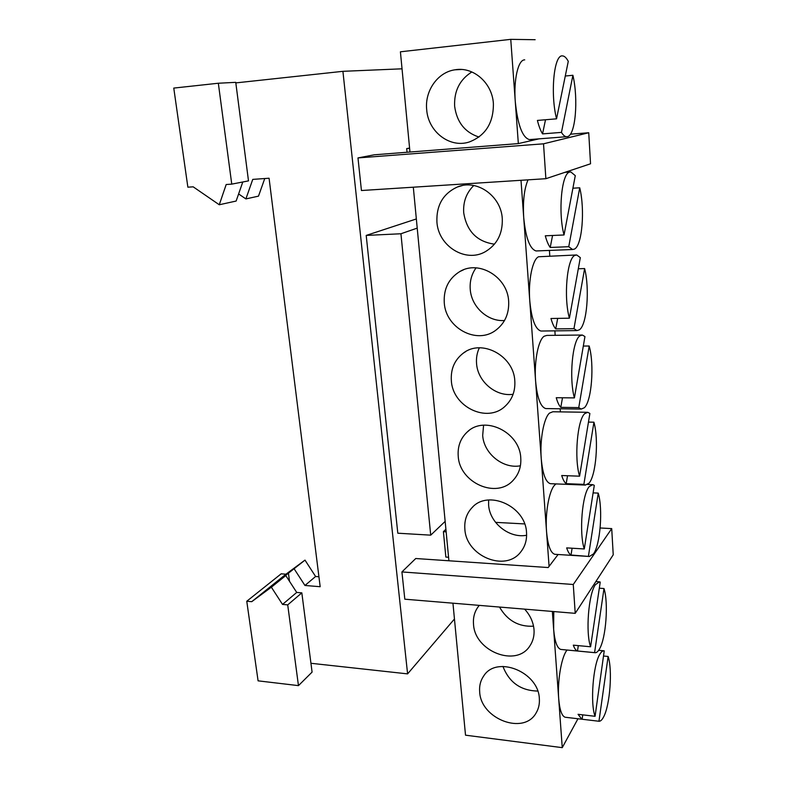 <?xml version="1.0" encoding="UTF-8"?>
<svg xmlns="http://www.w3.org/2000/svg" width="787" height="787" viewBox="0 0 787 787"><rect width="100%" height="100%" fill="white"/><g stroke="black" fill="none" stroke-linecap="round" stroke-linejoin="round"><path stroke-width="1.18" d="M595.08 716.298L604.229 650.839C602.773 650.544 601.278 651.734 599.753 654.391C593.083 664.926 590.093 703.529 595.08 716.298L578.061 714.311L581.829 719.21L565.676 717.301M567.004 650.032L566.227 651.174C561.072 658.945 557.353 681.995 558.701 698.748C559.665 709.953 561.82 716.111 565.164 717.242M581.829 719.21L598.956 721.256C600.52 721.364 602.094 719.889 603.659 716.829C610.063 704.985 612.611 669.589 608.125 656.466L603.708 656.043M590.594 646.776L600.225 582.085L599.517 581.829L595.395 584.652C588.528 593.978 585.459 632.718 590.594 646.776L573.32 645.163C574.51 648.557 575.897 650.505 577.491 650.997L578.317 645.625M553.773 611.558L553.645 629.226C554.717 641.484 557.107 648.222 560.816 649.432L561.387 649.491M594.588 652.63L594.785 652.679C596.339 652.974 597.884 651.784 599.419 649.108C606.01 638.365 608.626 602.852 604.003 588.538L594.588 652.63L577.491 650.997M584.288 548.962L594.293 485.363L592.818 484.664L589.266 486.582C582.124 494.128 578.927 533.035 584.288 548.962L566.67 547.89C567.899 551.697 569.345 554.078 571.008 555.022L572.11 548.224M556.016 483.916L554.579 485.195C549.06 490.901 545.076 513.281 546.532 531.441C547.782 545.332 550.536 552.946 554.796 554.294L555.445 554.333M571.008 555.022L589.374 556.488L593.477 553.92C600.324 544.801 603.029 509.15 598.228 493.105L593.113 492.888M579.596 476.184L589.876 413.47L587.781 412.299L584.711 413.647C577.353 419.815 574.067 458.811 579.596 476.184L561.711 475.525C562.99 479.657 564.476 482.372 566.187 483.671L567.525 475.742M587.112 412.29L552.848 411.768L549.513 413.096C543.837 417.858 539.734 439.903 541.249 458.683C542.646 473.902 545.686 482.244 550.379 483.69L551.087 483.72M566.187 483.671L583.875 484.369L585.41 485.077L589.05 483.159C596.093 475.309 598.877 439.559 593.929 422.196L588.469 422.098M574.412 397.897L584.948 336.58L582.35 335.026L579.852 335.872C572.375 340.466 568.922 378.675 574.412 397.897L556.252 397.71C557.53 402.305 559.045 405.521 560.797 407.351L562.489 397.769M581.642 335.036L546.837 335.41L544.122 336.246C538.269 339.954 534.048 361.627 535.603 381.095C537.177 397.838 540.561 406.997 545.735 408.571L546.493 408.581M560.797 407.351L578.76 407.597L581.229 409.073L584.338 407.755C591.696 401.213 594.48 364.627 589.188 346.014L583.315 346.054M569.404 318.194L580.314 257.615L576.694 254.958L574.825 255.401C566.994 258.411 563.512 297.565 569.404 318.194L550.969 318.499C552.326 323.349 553.91 326.821 555.73 328.907L557.678 318.391M575.946 254.988L538.544 256.769C532.504 259.356 528.146 280.615 529.769 300.791C531.55 319.237 535.288 329.31 540.974 331.032L541.781 331.022M573.959 328.671L576.96 330.589L579.468 329.773C586.945 324.795 589.876 288.918 584.623 268.564L573.959 328.671L555.73 328.907M564.033 234.969L575.287 175.639L570.801 171.94L569.611 172.097C561.544 173.356 557.953 212.559 564.033 234.969L545.302 235.805C546.709 241.058 548.352 244.944 550.221 247.462L552.563 235.48M528.028 179.839C524.211 188.782 522.775 201.383 523.719 217.635C525.736 237.969 529.867 249.076 536.095 250.955L536.941 250.925M550.221 247.462L568.745 246.705L572.572 249.509L574.431 249.095C582.134 245.721 585.144 209.785 579.724 187.798L572.906 188.211M556.547 118.827L568.273 61.347C566.414 57.835 564.495 56.015 562.528 55.897L562.351 55.897C553.92 54.598 550.182 93.83 556.547 118.827L537.413 120.431C538.879 126.254 540.59 130.74 542.548 133.888L545.509 119.752M524.722 59.861C518.22 59.497 513.527 79.595 515.278 101.612C517.669 124.779 522.361 137.45 529.346 139.604L530.231 139.535M561.465 132.383C563.138 135.157 564.82 136.594 566.512 136.712L567.397 136.623C575.445 135.571 578.563 99.595 572.906 75.277L561.465 132.383L542.548 133.888M502.932 666.422C509.179 682.467 520.778 690.681 537.718 691.055M479.677 691.901C480.709 719.013 523.955 735.56 536.163 712.865C538.652 708.684 539.715 703.942 539.341 698.649C538.583 671.803 496.548 655.089 483.72 675.944C480.523 680.539 479.175 685.851 479.677 691.901M499.519 607.052C507.369 620.618 518.712 626.993 533.547 626.186M479.313 605.38L478.604 606.206C474.659 611.292 472.957 617.283 473.518 624.199C474.6 651.41 516.557 667.868 529.995 645.724C533.084 641.051 534.432 635.689 534.019 629.63C533.33 622.104 530.202 615.277 524.634 609.138M488.638 499.981L488.619 505.087C489.662 522.971 509.297 538.682 526.611 535.258M464.861 529.071C466.012 556.153 505.628 572.641 520.886 551.756C525.116 546.355 526.995 539.961 526.523 532.563C525.677 506.051 487.822 489.229 471.954 507.753C466.583 513.547 464.222 520.65 464.861 529.071M483.582 425.196L482.687 435.418C483.759 453.548 503.021 469.16 520.414 465.786M458.221 456.096C459.441 482.854 496.774 499.45 513.419 480.021C518.84 474.04 521.289 466.721 520.768 458.044C519.873 432.014 484.576 415.044 467.399 431.856C460.582 438.162 457.522 446.249 458.221 456.096M479.332 347.824C477.04 352.714 476.115 357.957 476.558 363.545C477.679 381.577 495.869 396.963 513.114 394.267M451.354 380.692C452.643 406.879 487.173 423.632 505.136 406.22C512.14 399.688 515.367 391.277 514.816 380.997C513.872 355.714 481.654 338.567 463.336 353.117C454.611 359.846 450.617 369.034 451.354 380.692M476.046 267.865C471.58 274.181 469.642 281.353 470.242 289.37C471.383 306.891 487.802 321.873 504.516 320.506M444.262 302.729C445.619 328.051 476.784 344.952 495.84 330.196C504.939 323.241 509.209 313.6 508.658 301.273C507.645 277.044 479.057 259.808 459.942 271.476C448.747 278.401 443.524 288.809 444.262 302.729M473.774 185.506C466.376 192.835 463.022 201.925 463.71 212.765C466.74 231.26 476.991 241.727 494.482 244.167M436.923 222.082C438.349 246.233 465.658 263.173 485.323 251.692C497.109 244.629 502.765 233.641 502.283 218.737C501.211 195.874 476.647 178.718 457.326 187.011C443.071 193.651 436.273 205.348 436.923 222.082M471.856 71.951C459.716 79.625 453.981 91.066 454.64 106.245C456.785 122.133 464.901 132.403 478.968 137.046M426.692 109.698C428.177 131.832 449.908 148.458 469.259 141.985C485.51 135.698 493.557 122.9 493.39 103.609C492.259 82.95 473.302 66.374 454.945 69.807C437.631 72.197 424.636 90.967 426.692 109.698M452.948 603.186L465.52 735.186L562.252 747.65L552.356 611.44M562.252 747.65L577.963 718.757M558.091 554.501L549.08 566.384L521.004 180.292M560.364 411.886L560.157 408.778M555.179 335.321L554.874 330.865M549.798 255.972L549.424 250.433M545.873 178.698L543.522 143.814L588.735 132.747L590.535 163.785L545.873 178.698L361.44 190.523L357.977 157.921L374.287 154.803L518.338 143.598L510.753 39.35L535.14 39.714M518.338 143.598L538.967 138.856M400.937 233.759L430.715 535.16L397.809 533.202L366.201 235.421L400.937 233.759L417.218 228.122L448.905 560.777M430.715 535.16L445.157 521.388M310.944 663.284L407.597 673.879L454.453 618.995M287.717 604.878L301.824 592.857L312.085 672.108L298.46 685.625L287.717 604.878L282.533 604.416L296.719 592.434L285.789 575.572L280.005 579.842L304.992 560.108L285.956 574.195L281.175 573.821L246.764 601.248L258.087 680.844L298.46 685.625M219.268 204.758L226.184 184.522L231.752 184.128L248.495 180.882L235.746 82.34L218.333 83.235L173.77 88.085L187.867 187.188L193.179 186.824L219.268 204.758L236.139 201.049L242.78 181.994M407.597 673.879L342.916 71.322L235.815 82.901M342.916 71.322L402.039 68.813M301.824 592.857L296.719 592.434M282.533 604.416L271.358 587.191L285.789 575.572M218.333 83.235L231.752 184.128M401.921 571.933L404.813 599.192L575.218 613.339L613.23 554.796L611.715 528.608L573.27 584.495L401.921 571.933L415.743 558.514L548.195 567.545L549.08 566.384M448.57 557.255L445.845 557.068L443.406 531.658L445.904 529.238M495.564 522.361L524.634 523.926M600.137 527.979L611.715 528.608M443.406 531.658L446.15 531.815M575.218 613.339L573.27 584.495M366.201 235.421L416.343 218.953M357.977 157.921L543.522 143.814M570.398 134.184L588.735 132.747M409.624 148.379L406.682 148.605L409.584 148.045M407.036 152.294L406.682 148.605M294.161 568.834L304.953 585.479L320.171 586.708L269.075 178.226L252.755 179.387L245.888 198.914L258.49 196.15L264.757 178.531M245.888 198.914L238.618 193.946M318.922 576.743L315.597 576.487L304.992 560.108M304.953 585.479L315.597 576.487M271.358 587.191L251.732 601.681L285.956 574.195M251.732 601.681L246.764 601.248M289.508 581.298L288.426 573.074M510.753 39.35L400.416 51.804L409.968 152.068M413.313 187.198L417.218 228.122M565.282 76.024L572.906 75.277M568.745 246.705L579.724 187.798M578.307 268.77L584.623 268.564M578.76 407.597L589.188 346.014M583.875 484.369L593.929 422.196M588.44 556.134L598.228 493.105M599.32 588.194L604.003 588.538M598.956 721.256L608.125 656.466M582.105 719.259L582.754 714.862M594.785 652.679L560.816 649.432M589.374 556.488L554.796 554.294M585.41 485.077L550.379 483.69M581.229 409.073L545.735 408.571M576.96 330.589L540.974 331.032M572.572 249.509L536.095 250.955M566.512 136.712L529.346 139.604M454.945 69.807L461.457 69.482M457.326 187.011L462.254 185.575M459.942 271.476L463.523 269.813M463.336 353.117L465.766 351.563M467.399 431.856L468.973 430.578M471.954 507.753L472.948 506.789M478.604 606.206L479.106 605.606M570.014 171.989L564.948 172.323M592.208 484.644L587.702 484.467M598.986 581.79L595.848 581.573M603.747 650.79L598.661 650.308"/></g></svg>

